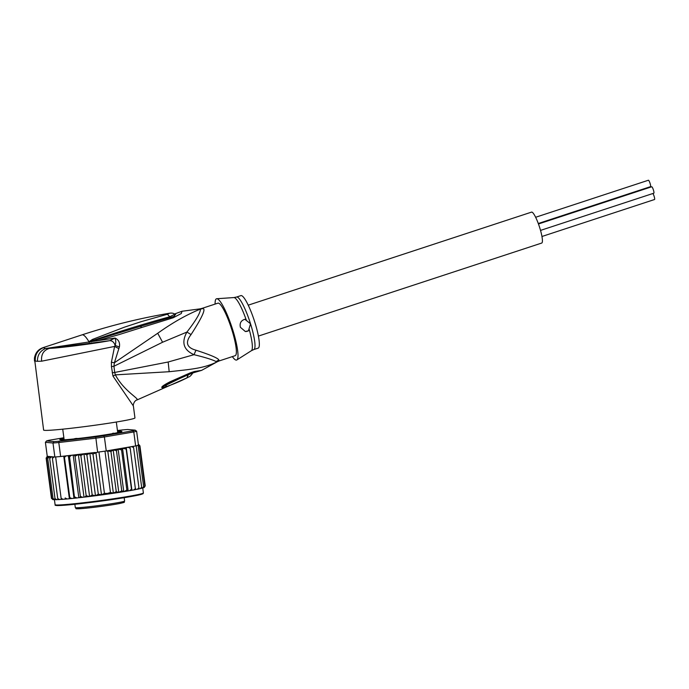 <?xml version="1.0" encoding="UTF-8"?>
<svg xmlns="http://www.w3.org/2000/svg" width="689" height="689" viewBox="0 0 689 689"><rect width="100%" height="100%" fill="white"/><g stroke="black" fill="none" stroke-linecap="round" stroke-linejoin="round"><path stroke-width="1.03" d="M535.637 217.268L648.409 180.234A3.376 0.603 71.8 0 1 650.115 183.498A3.376 0.603 71.8 0 1 650.519 186.65A3.376 0.603 71.8 0 1 650.476 186.659M652.914 193.497A3.376 0.603 71.8 0 1 654.145 196.356A3.376 0.603 71.8 0 1 654.55 199.509L541.95 236.491M538.453 223.977L651.725 186.771A3.376 0.603 71.8 0 1 653.43 190.043A3.376 0.603 71.8 0 1 653.835 193.196L540.529 230.402M248.229 305.167L531.555 212.117A16.278 2.902 71.8 0 1 539.771 227.861A16.278 2.902 71.8 0 1 541.718 243.053L258.384 336.094M114.589 433.286L111.549 433.829M113.642 433.157A27.026 1.163 172.4 0 1 113.117 433.26A27.026 1.163 172.4 0 1 112.548 433.372L113.642 433.157M76.772 438.411A27.026 1.163 172.4 0 1 75.135 438.583L78.141 438.471M75.135 438.583L73.895 438.936M97.623 452.173L92.989 454.034L89.828 453.207L86.874 454.826L83.955 453.896L89.596 496.476L92.197 494.978L95.47 495.718L98.312 494.185L101.481 494.745L104.435 493.358L107.295 493.445L110.455 492.506L113.358 493.066L116.26 491.653L118.809 492.428L121.764 490.809L124.158 491.601L126.862 489.982L121.54 449.831L117.905 449.116A46.068 1.972 172.4 0 1 108.612 450.554L106.252 450.959A47.3 2.024 -7.6 0 1 104.969 451.14A47.3 2.024 -7.6 0 1 101.981 451.571A47.3 2.024 -7.6 0 1 98.949 451.993A47.3 2.024 -7.6 0 1 97.623 452.173L95.745 436.886L59.271 441.175L58.789 442.527A47.3 2.024 172.4 0 1 52.993 443.001L53.975 441.615L46.49 440.951L45.405 442.338L47.257 456.325L54.155 456.936L54.853 456.996L52.993 443.001L45.405 442.338M90.156 496.416A46.068 1.972 -7.6 0 0 107.183 494.159L123.555 491.705M63.965 438.437A31.324 1.344 -7.6 0 0 59.831 439.728A31.324 1.344 -7.6 0 0 60.382 439.849A31.324 1.344 -7.6 0 0 96.882 436.085A31.324 1.344 -7.6 0 0 121.884 431.503A31.324 1.344 -7.6 0 0 121.307 431.262A31.324 1.344 -7.6 0 0 117.552 431.331M60.21 439.832A31.022 1.326 172.4 0 1 64.008 438.764M117.595 431.658A31.022 1.326 172.4 0 1 121.049 431.607A31.022 1.326 172.4 0 1 121.548 431.702M117.44 430.522L122.427 429.936A46.068 1.972 172.4 0 1 127.723 429.505L135.208 430.16A46.068 1.972 172.4 0 1 132.624 430.832L103.634 435.775L104.392 436.964A47.3 2.024 172.4 0 1 100.12 437.575A47.3 2.024 172.4 0 1 95.771 438.178L58.789 442.527L60.641 456.514L94.651 452.518A46.068 1.972 172.4 0 1 84.282 453.862M103.634 435.775A46.068 1.972 172.4 0 1 95.745 436.886M135.208 430.16L136.62 431.211A47.3 2.024 172.4 0 1 133.787 431.951L132.624 430.832M46.49 440.951A46.068 1.972 172.4 0 1 49.074 440.28L63.879 437.756M59.271 441.175A46.068 1.972 172.4 0 1 53.975 441.615M108.612 450.554L135.638 445.938L133.787 431.951L104.392 436.964L106.252 450.959M135.638 445.938A47.3 2.024 -7.6 0 0 136.172 445.817A47.3 2.024 -7.6 0 0 138.144 445.301A47.3 2.024 -7.6 0 0 138.472 445.206L136.62 431.211M54.853 456.996A47.3 2.024 -7.6 0 0 55.645 456.936A47.3 2.024 -7.6 0 0 59.685 456.6A47.3 2.024 -7.6 0 0 60.641 456.514M96.787 452.604L94.651 452.518M132.96 446.403L133.614 447.635L131.754 446.661L129.549 446.98L130.204 448.306L128.197 447.35L126.251 447.626L126.156 449.047L122.521 448.315L121.54 449.831M138.282 444.965L139.505 446.102L137.955 445.111M138.403 444.681L139.91 445.774L138.42 444.801M139.066 444.741L138.386 444.534M54.155 456.936L52.407 458.383L53.26 456.859L51.158 457.1L49.694 458.495L50.194 457.126L51.046 456.919L49.083 457.126L47.73 458.504L48.437 457.108L49.556 456.876L47.765 457.048L46.533 458.4L47.438 456.979L48.807 456.721L47.214 456.859L46.137 458.185L47.214 456.755L48.816 456.471L46.809 456.893M47.093 456.669L47.946 456.385M46.129 458.004L51.46 498.336L52.855 499.447M64.456 457.384L64.017 456.118A46.068 1.972 172.4 0 0 66.041 455.929L64.456 457.384L69.778 497.536L71.69 498.509L74.593 498.216L69.555 456.859L68.917 455.636L66.041 455.929M78.365 454.542L84.006 497.131L84.85 497.062L86.185 495.718L80.854 455.567L78.365 454.542L75.049 456.247L74.059 455.067L73.18 455.11L71.234 455.386L69.555 456.859M80.854 455.567L83.567 453.948A46.068 1.972 172.4 0 1 79.209 454.473M104.435 493.358L98.949 451.993M110.455 492.506L104.969 451.14M116.26 491.653L110.938 451.502L107.768 450.942L113.358 493.066M107.768 450.942L106.993 451.166M121.764 490.809L116.441 450.658L113.168 449.917L118.809 492.428M113.168 449.917L110.938 451.502M89.828 453.207L95.47 495.718M92.197 494.978L86.874 454.826M98.312 494.185L92.989 454.034M95.892 452.621L101.481 494.745M116.441 450.658L117.905 449.116M61.132 439.883L63.646 439.599A27.638 1.189 -7.6 0 0 64.585 439.677L64.241 439.78M64.06 439.151L60.916 439.599A30.712 1.318 -7.6 0 0 60.451 439.858M117.63 431.925L119.559 431.624A30.712 1.318 -7.6 0 0 117.595 431.693M121.307 431.788L121.307 431.779A30.712 1.318 -7.6 0 0 121.307 431.779L118.129 432.124A27.638 1.189 -7.6 0 0 117.647 432.063M115.881 433.045L115.95 433.028A27.638 1.189 -7.6 0 0 117.509 432.623L119.171 432.365M135.552 489.517L138.696 488.983L138.937 487.786L133.614 447.635M137.404 489.25L138.937 487.786M138.851 488.854L140.194 488.647L141.658 487.183L136.172 445.817M141.658 487.183L141.236 488.406L140.194 488.647M141.46 488.26L143.071 487.907M142.27 488.131L143.631 486.675L138.144 445.301M143.631 486.675L142.924 487.933M143.346 487.743L144.285 487.45M143.605 487.7L144.828 486.253L139.505 446.102M144.828 486.253L143.932 487.545M144.165 487.364L145.233 485.926L139.91 445.774M53.079 499.568L51.856 498.552L46.533 458.4M51.856 498.552L53.613 499.611M52.674 499.559L53.406 499.637M54.078 499.689L53.053 498.655L47.73 458.504M53.053 498.655L55.499 499.628M53.923 499.706L54.732 499.714M55.757 499.723L55.017 498.647L56.799 499.68L58.1 499.534M55.757 499.714L56.799 499.68M55.017 498.647L49.694 458.495M59.59 499.542L58.289 499.62L57.73 498.535L59.59 499.542L61.39 499.327M57.73 498.535L52.407 458.383M63.035 499.301L61.493 499.422L61.132 498.302L63.035 499.301L65.317 499.112L65.171 497.975L67.1 498.957L69.71 498.707A46.068 1.972 -7.6 0 0 71.501 498.535M65.171 497.975L65.3 499.017M61.132 498.302L55.645 456.936M66.885 498.974A46.068 1.972 -7.6 0 1 65.317 499.112L67.1 498.957M63.741 456.152L69.382 498.655M69.71 498.707L71.69 498.509M68.314 455.618L73.956 498.199M69.692 498.707L69.778 497.536M126.862 489.982L127.758 491.007L124.158 491.601M118.12 449.073L123.77 491.662M127.758 491.007L135.492 489.629L130.204 448.306M122.521 448.315L128.171 490.904M129.42 490.723L131.478 489.199L126.156 449.047M131.478 489.199L131.763 490.318M126.251 447.626L131.9 490.215M133.847 489.939L135.526 488.458M74.877 497.01L76.884 497.966L74.593 498.216M73.18 455.11L78.83 497.691L76.884 497.966M78.83 497.691L82.758 497.303L80.372 496.399L75.049 456.247M79.709 497.656L80.372 496.399M84.006 497.131L82.758 497.303M84.85 497.062L89.208 496.536L86.185 495.718M89.923 496.442L107.191 494.159A46.068 1.972 -7.6 0 0 123.374 491.731M248.462 330.789L245.31 331.495L240.392 327.292C239.488 323.21 240.969 320.54 244.862 319.274L250.52 323.77A27.638 4.926 71.8 0 1 250.641 324.14A27.638 4.926 71.8 0 1 253.819 349.556L258.151 348.134A27.638 4.926 -108.2 0 0 254.852 322.34A27.638 4.926 -108.2 0 0 240.9 295.615L236.568 297.037A27.638 4.926 71.8 0 1 250.52 323.77L248.462 330.789A6.141 6.029 -85 0 1 245.224 331.487M188.64 374.187L162.759 386.779L169.933 382.886L170.054 381.775C165.162 384.324 162.458 386.038 161.949 386.908L168.908 383.403M188.562 374.222L186.874 377.951L188.114 374.859L192.153 373.154M193.084 372.689C189.389 377.83 189.191 376.375 187.434 377.667L186.874 377.951C179.665 381.551 172.543 384.54 165.524 386.925L166.54 384.97L161.949 386.908M89.337 341.787L93.377 340.288L88.941 341.71L92.541 339.401L93.377 340.288C119.361 331.443 144.819 323.606 169.752 316.776L167.401 314.244L169.615 313.211C171.905 312.884 173.637 313.219 174.808 314.227L169.752 316.776L170.734 317.508M92.541 339.401L124.554 327.129L141.228 321.651L167.401 314.244M88.907 341.951L91.112 341.46L88.941 341.71A39.928 7.123 -108.2 0 0 82.577 334.802A39.928 7.123 -108.2 0 0 82.025 334.863C110.688 325.449 139.884 318.232 169.615 313.211M190.388 372.818L194.419 371.492L192.687 372.973L189.509 374.161A9.215 3.109 67 0 0 190.388 372.818L190.302 372.852A9.215 3.109 67 0 1 189.423 374.196L189.509 374.161A9.215 3.109 67 0 1 189.466 374.179M169.063 383.325L169.933 382.886M190.302 372.852L170.054 381.775M165.524 386.925C162.94 387.718 161.691 387.838 161.76 387.304M194.419 371.492L201.593 370.381L192.687 372.973M215.114 304.082A32.245 5.753 71.8 0 1 216.751 298.733A32.245 5.753 71.8 0 1 232.77 329.962A32.245 5.753 71.8 0 1 236.852 359.942A32.245 5.753 71.8 0 1 232.365 356.601M195.986 350.21C210.515 354.921 218.155 358.194 218.878 360.011L219.188 360.924A12.281 12.083 65.5 0 0 217.965 361.406L217.965 361.406A12.281 12.083 65.5 0 0 217.018 361.889L216.088 361.544C212.333 359.624 204.969 357.341 193.997 354.689L168.168 362.001L114.693 372.456L113.943 366.255L162.578 342.244L186.908 332.072C181.207 342.476 183.575 350.021 193.997 354.689L195.986 350.21C186.633 347.652 184.996 342.433 191.077 334.553L186.908 332.072C195.917 320.463 200.439 312.797 200.456 309.077A12.281 11.911 116.1 0 0 202.781 308.569C206.132 308.594 202.23 317.25 191.077 334.553M111.403 362.225L114.383 362.767L118.852 348.625L114.607 346.421L115.123 345.447C116.01 342.976 115.967 340.521 115.003 338.066L109.697 340.676C112.264 340.65 114.073 342.235 115.123 345.447L119.378 347.006C120.119 342.7 118.654 339.72 115.003 338.066L45.552 348.513C40.031 350.942 37.344 355.197 37.473 361.294L41.616 361.191L114.607 346.421L111.403 362.225L111.454 366.591L112.962 376.065L133.373 405.967C132.805 406.277 133.812 400.671 136.956 399.982L187.434 377.667M173.895 316.432L175.385 314.485M133.373 405.967L134.958 417.956A46.068 1.972 -7.6 0 1 93.885 425.389A46.068 1.972 -7.6 0 1 44.492 430.332A46.068 1.972 -7.6 0 1 43.622 430.074L34.45 358.073C35.389 352.828 38.248 349.357 43.037 347.661L45.552 348.513L49.668 348.358C43.665 350.029 40.987 354.31 41.616 361.191M112.962 376.065L115.382 374.868L169.184 371.716C190.948 369.33 203.918 368.365 217.009 361.897L219.093 360.958A27.638 4.926 71.8 0 1 219.016 360.984M136.465 400.016C141.254 399.689 124.063 391.585 115.382 374.868L114.693 372.456L112.204 372.792M35.173 360.623L34.476 361.036L37.473 361.294M111.454 366.591L113.943 366.255L114.383 362.767L157.721 333.261C172.724 322.564 186.969 314.503 200.456 309.077A27.879 4.969 71.8 0 0 199.698 308.913L182.025 311.256L181.302 313.529L173.103 317.801L171.57 317.173L140.272 326.371L91.112 341.46L91.206 341.899M34.45 358.073L34.476 361.036M219.188 360.924A27.638 4.926 71.8 0 1 219.093 360.958L235.182 355.679A27.638 4.926 -108.2 0 0 231.883 329.885A27.638 4.926 -108.2 0 0 217.931 303.16L201.851 308.439A27.638 4.926 71.8 0 1 202.781 308.569M89.122 343.398L49.668 348.358C59.168 348.066 94.333 343.622 109.697 340.676L89.122 343.398L89.337 341.908M174.584 314.072L174.429 316.225L171.794 317.112M96.494 339.858L96.968 340.848L119.473 334.475L141.848 327.447L140.289 326.362L139.075 326.741M174.308 316.268L171.57 317.173M173.103 317.801L141.848 327.447M119.378 347.006L118.852 348.625M120.48 502.186A24.873 1.068 172.4 0 1 95.151 505.993A24.873 1.068 172.4 0 1 75.773 507.715A24.873 1.068 172.4 0 1 75.299 507.569C77.263 508.852 72.913 508.999 82.103 508.56C91.422 507.845 111.747 505.106 119.705 503.495C127.25 501.695 123.004 502.703 124.623 501.032A24.873 1.068 172.4 0 1 120.48 502.186M77.693 508.189A23.65 1.016 -7.6 0 0 90.104 507.767A23.65 1.016 -7.6 0 0 119.628 503.504M54.431 499.723L55.094 504.675A44.535 1.912 -7.6 0 0 107.82 499.577A44.535 1.912 -7.6 0 0 108.13 499.534A44.535 1.912 -7.6 0 0 143.381 492.971L142.726 488.01M56.067 504.942A43.915 1.886 -7.6 0 0 107.777 500.18A43.915 1.886 -7.6 0 0 108.095 500.136A43.915 1.886 -7.6 0 0 142.511 493.479M133.011 446.403A46.068 1.972 172.4 0 1 131.754 446.661M49.083 457.126A46.068 1.972 172.4 0 1 48.437 457.108M51.158 457.1A46.068 1.972 172.4 0 1 50.194 457.126M53.94 456.962A46.068 1.972 172.4 0 1 52.683 457.031M122.108 448.427A46.068 1.972 172.4 0 1 118.508 449.021M126.121 447.729A46.068 1.972 172.4 0 1 123.779 448.143M129.825 447.04A46.068 1.972 172.4 0 1 128.197 447.35M71.234 455.386A46.068 1.972 172.4 0 1 68.917 455.636M77.108 454.723A46.068 1.972 172.4 0 1 74.059 455.067M137.679 489.19A46.068 1.972 -7.6 0 0 138.661 488.983M58.332 499.62A46.068 1.972 -7.6 0 0 59.297 499.559M61.51 499.413A46.068 1.972 -7.6 0 0 62.794 499.318M124.476 491.55A46.068 1.972 -7.6 0 0 127.672 491.024M129.687 490.68A46.068 1.972 -7.6 0 0 131.745 490.318M134.097 489.888A46.068 1.972 -7.6 0 0 135.475 489.629M74.619 498.207A46.068 1.972 -7.6 0 0 76.694 497.992M79.786 497.647A46.068 1.972 -7.6 0 0 82.542 497.329M84.988 497.045A46.068 1.972 -7.6 0 0 88.941 496.562M246.386 320.385A28.008 4.995 -108.2 0 0 233.898 297.562L216.751 298.733M253.819 349.556L251.356 350.727A28.008 4.995 -108.2 0 0 249.082 328.98M218.878 360.011L216.088 361.544M168.168 362.001L169.184 371.716M43.579 347.609C37.697 350.064 34.941 354.525 35.294 360.984M201.756 308.474A27.638 4.926 71.8 0 1 201.851 308.439L199.698 308.913M162.578 342.244L157.721 333.261M538.29 223.512L650.519 186.65M74.86 504.245L75.299 507.569M116.32 422.047L117.716 432.571M62.733 429.152L64.129 439.66M124.184 497.699L124.623 501.032M143.381 492.971L143.071 493.677L138.093 495.167L107.785 500.18C87.003 503.056 71.26 504.804 60.563 505.433C51.434 505.433 57.075 505.244 55.094 504.675M236.568 297.037L233.898 297.562M169.968 382.869L189.423 374.196M251.356 350.727L236.852 359.942M174.808 314.227L175.661 314.511L174.326 314.873M43.037 347.661L82.025 334.863M216.613 362.121L201.593 370.381M171.682 317.129L140.289 326.362M174.498 314.02L182.025 311.256"/></g></svg>
